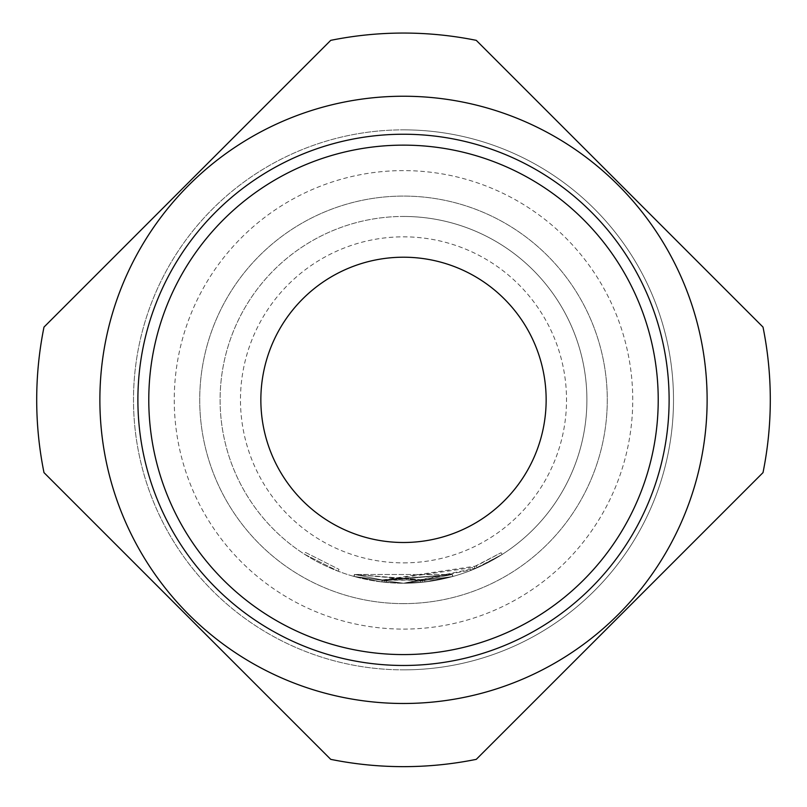 <?xml version="1.0" encoding="UTF-8"?>
<svg xmlns="http://www.w3.org/2000/svg" width="807" height="807" viewBox="0 0 807 807"><rect width="100%" height="100%" fill="white"/><g stroke="black" fill="none" stroke-linecap="round" stroke-linejoin="round"><path stroke-width="0.61" stroke-dasharray="4.04 3.03" d="M304.38 554.157L338.274 571.265L304.38 554.157L305.48 552.442L339.001 569.359L305.48 552.442M403.5 145.139A254.719 254.719 0 0 1 658.219 399.858A254.719 254.719 0 0 1 403.5 654.578A254.719 254.719 0 0 1 148.781 399.858A254.719 254.719 0 0 1 403.5 145.139M403.5 257.211A142.647 142.647 0 0 1 546.147 399.858A142.647 142.647 0 0 1 403.5 542.496A142.647 142.647 0 0 1 260.853 399.858A142.647 142.647 0 0 1 403.5 257.211M403.5 703.482A303.624 303.624 0 0 0 707.124 399.858A303.624 303.624 0 0 0 403.5 96.235A303.624 303.624 0 0 0 99.876 399.858A303.624 303.624 0 0 0 403.5 703.482M403.5 669.86A270.002 270.002 0 0 0 673.502 399.858A270.002 270.002 0 0 0 403.5 129.856A270.002 270.002 0 0 0 133.498 399.858A270.002 270.002 0 0 0 403.5 669.86A270.002 270.002 0 0 0 673.502 399.858A270.002 270.002 0 0 0 403.5 129.856A270.002 270.002 0 0 0 133.498 399.858A270.002 270.002 0 0 0 403.5 669.86A270.002 270.002 0 0 0 673.502 399.858A270.002 270.002 0 0 0 403.5 129.856M403.5 603.626A203.778 203.778 0 0 0 607.278 399.858A203.778 203.778 0 0 0 403.5 196.081A203.778 203.778 0 0 0 199.722 399.858A203.778 203.778 0 0 0 403.5 603.626A203.778 203.778 0 0 0 607.278 399.858A203.778 203.778 0 0 0 403.5 196.081A203.778 203.778 0 0 0 199.722 399.858A203.778 203.778 0 0 0 403.5 603.626M403.5 562.872A163.024 163.024 0 0 0 566.524 399.858A163.024 163.024 0 0 0 403.5 236.834A163.024 163.024 0 0 0 240.476 399.858A163.024 163.024 0 0 0 403.5 562.872M330.729 759.357A366.792 366.792 0 0 0 476.271 759.357L763.008 472.62A366.792 366.792 0 0 0 763.008 327.087L476.271 40.35A366.792 366.792 0 0 0 330.729 40.35L43.992 327.087A366.792 366.792 0 0 0 43.992 472.62L330.729 759.357M403.5 216.458A183.401 183.401 0 0 1 586.901 399.858A183.401 183.401 0 0 1 403.5 583.249L452.777 576.511L403.5 583.249L424.815 582.008L452.979 576.45L424.896 581.998L403.5 583.249L476.998 567.886L502.176 554.439L473.235 569.48L403.5 583.249L422.878 582.23L452.949 576.46L424.906 581.998L403.5 583.249L452.848 576.491L403.5 583.239A183.401 183.401 0 0 0 586.901 399.858A183.401 183.401 0 0 0 403.5 216.458A183.401 183.401 0 0 0 220.099 399.858A183.401 183.401 0 0 0 403.5 583.249A183.401 183.401 0 0 1 220.099 399.858A183.401 183.401 0 0 1 403.5 216.458M403.5 583.239L353.94 576.43L403.5 583.239L381.973 581.988L354.001 576.44L382.014 581.988L403.5 583.249L382.094 581.998L354.051 576.46L382.135 581.998L403.5 583.249L353.96 576.43L403.5 583.249L381.963 581.988L353.87 576.41L381.842 581.968L403.5 583.249L422.868 582.23L403.5 583.249L383.91 582.2L403.5 583.249M354.495 574.463L353.94 576.43L354.475 574.463L452.273 574.534L452.838 576.491L452.273 574.534L354.515 574.473L353.97 576.44L354.495 574.463M452.354 574.513L382.205 579.961L354.525 574.473L424.583 579.981L452.293 574.523L452.838 576.491L452.394 574.493L452.868 576.48L452.344 574.513L386.311 580.394L386.089 582.422L386.311 580.394L452.303 574.523M382.084 579.951L452.192 574.554L386.25 580.394L452.293 574.523L382.205 579.961L381.973 581.988L382.205 579.961L354.434 574.453L353.89 576.41L354.414 574.443L382.084 579.951L381.842 581.968M384.283 580.193L384.071 582.22L384.283 580.193L386.281 580.394L384.314 580.193L384.112 582.22M382.246 579.961L452.394 574.503L424.674 579.971L382.336 579.971L354.606 574.493L382.367 579.981L476.18 566.02L501.086 552.724L472.458 567.593L384.324 580.203L422.666 580.203L354.515 574.473L382.246 579.961L382.014 581.988M354.515 574.473L354.001 576.44M472.458 567.593L473.235 569.48M474.324 566.817L475.121 568.693M474.355 566.796L475.152 568.673M501.086 552.724L502.176 554.439L501.056 552.745M476.18 566.02L476.998 567.886M382.367 579.981L382.135 581.998L382.336 579.971M354.636 574.513L354.091 576.47L354.606 574.493L354.061 576.46L354.606 574.503L420.639 580.404L420.84 582.432L420.639 580.404L422.646 580.203L422.868 582.23L422.666 580.203L452.364 574.503L452.909 576.47M424.674 579.971L424.906 581.998L424.653 579.981L354.606 574.503M386.341 580.404L386.15 582.432L386.361 580.404M384.354 580.203L384.132 582.23M452.838 576.491L452.293 574.523L452.979 576.45M452.434 574.493L424.653 579.981M424.583 579.981L424.815 582.008M420.588 580.404L420.78 582.432M422.606 580.203L422.818 582.23M422.646 580.203L422.868 582.23M452.233 574.544L452.777 576.511M386.25 580.394L386.049 582.422M384.233 580.193L384.021 582.21M386.139 580.384L385.938 582.412M452.192 574.554L452.737 576.521L452.182 574.564M354.434 574.453L353.849 576.4M338.274 571.265L339.001 569.359L338.274 571.265M403.5 629.097A229.249 229.249 0 0 0 632.749 399.858A229.249 229.249 0 0 0 403.5 170.61A229.249 229.249 0 0 0 174.251 399.858A229.249 229.249 0 0 0 403.5 629.097M383.95 582.21L384.162 580.183"/><path stroke-width="1.21" d="M403.5 145.139A254.719 254.719 0 0 1 658.219 399.858A254.719 254.719 0 0 1 403.5 654.578A254.719 254.719 0 0 1 148.781 399.858A254.719 254.719 0 0 1 403.5 145.139M403.5 257.211A142.647 142.647 0 0 1 546.147 399.858A142.647 142.647 0 0 1 403.5 542.496A142.647 142.647 0 0 1 260.853 399.858A142.647 142.647 0 0 1 403.5 257.211M403.5 665.472A265.614 265.614 0 0 0 669.114 399.858A265.614 265.614 0 0 0 403.5 134.234A265.614 265.614 0 0 0 137.886 399.858A265.614 265.614 0 0 0 403.5 665.472M403.5 703.482A303.624 303.624 0 0 0 707.124 399.858A303.624 303.624 0 0 0 403.5 96.235A303.624 303.624 0 0 0 99.876 399.858A303.624 303.624 0 0 0 403.5 703.482M330.729 759.357A366.792 366.792 0 0 0 476.271 759.357L763.008 472.62A366.792 366.792 0 0 0 763.008 327.087L476.271 40.35A366.792 366.792 0 0 0 330.729 40.35L43.992 327.087A366.792 366.792 0 0 0 43.992 472.62L330.729 759.357"/></g></svg>
